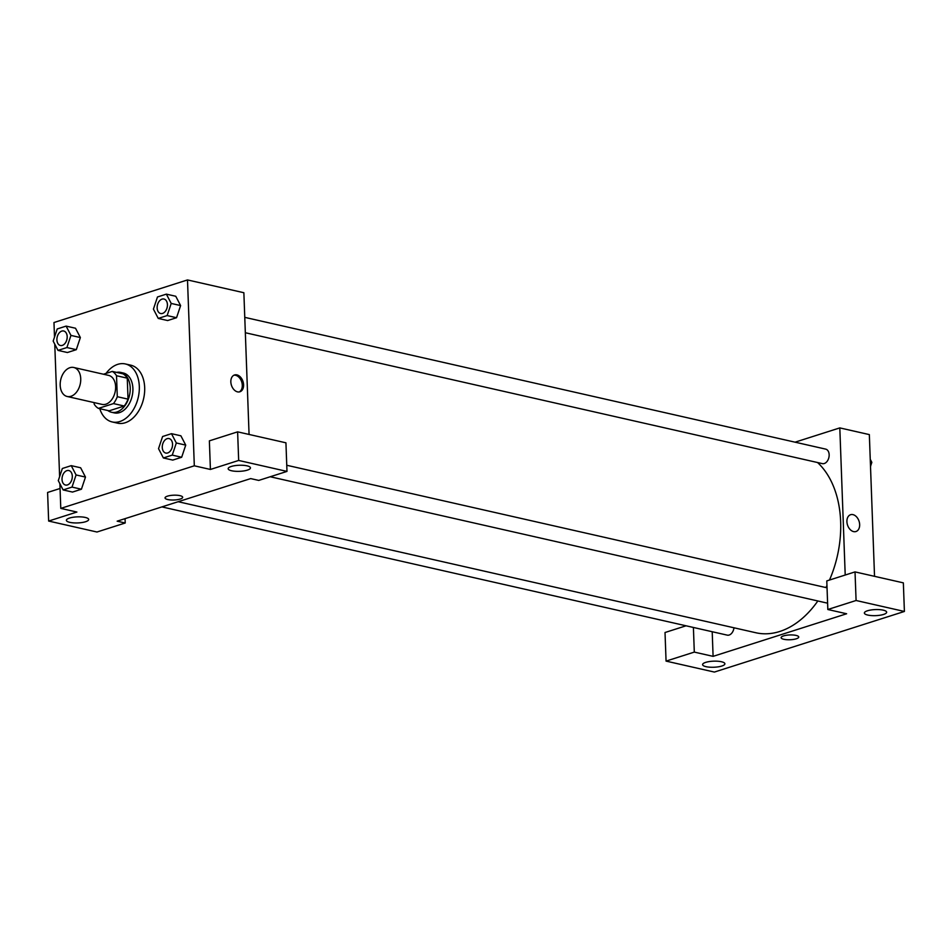 <?xml version="1.0" encoding="UTF-8"?>
<svg xmlns="http://www.w3.org/2000/svg" width="952" height="952" viewBox="0 0 952 952"><rect width="100%" height="100%" fill="white"/><g stroke="black" fill="none" stroke-linecap="round" stroke-linejoin="round"><path stroke-width="1.43" d="M80.73 378.706A14.863 9.996 102.8 0 1 67.164 396.484A14.863 9.996 102.8 0 1 60.714 379.777A14.863 9.996 102.8 0 1 73.744 367.484A14.863 9.996 102.8 0 1 80.73 378.706M73.744 367.484L108.635 375.397A14.863 9.996 102.8 0 1 115.62 386.631A14.863 9.996 102.8 0 1 102.066 404.398L67.164 396.484M128.032 399.138A19.968 13.423 102.8 0 1 124.212 406.016L109.147 410.824L98.413 408.384L113.478 403.588A19.968 13.423 102.8 0 0 117.286 396.698L128.032 399.138L127.259 378.17A19.968 13.423 102.8 0 0 123.034 373.85L112.3 371.411L103.471 374.231M94.129 402.601L94.177 404.076A19.968 13.423 102.8 0 0 98.413 408.384M117.286 396.698L116.525 375.731A19.968 13.423 102.8 0 0 112.3 371.411M124.212 406.016L113.478 403.588M127.259 378.17L116.525 375.731M107.874 410.538A20.444 13.745 -77.2 0 0 111.562 412.275A20.444 13.745 -77.2 0 0 116.81 412.002A20.444 13.745 -77.2 0 0 130.103 391.593A20.444 13.745 -77.2 0 0 120.606 372.399A20.444 13.745 -77.2 0 0 116.537 372.375M120.606 372.399L123.296 373.005A20.444 13.745 102.8 0 1 132.899 388.44A20.444 13.745 102.8 0 1 119.5 412.609A20.444 13.745 102.8 0 1 114.252 412.882L111.562 412.275M106.041 373.41A29.738 19.98 102.8 0 1 125.355 363.95A29.738 19.98 102.8 0 1 139.313 386.393A29.738 19.98 102.8 0 1 112.193 421.95A29.738 19.98 102.8 0 1 99.77 408.694M125.355 363.95L130.721 365.163A29.738 19.98 102.8 0 1 144.68 387.619A29.738 19.98 102.8 0 1 117.56 423.164L112.193 421.95M163.375 457.96L172.264 455.115L176.322 442.977L171.479 433.672L162.59 436.516L158.532 448.654L163.375 457.96L172.764 460.09L181.665 457.257L185.735 445.12M158.258 318.42L167.147 315.576L171.205 303.438L166.362 294.132L157.473 296.976L153.415 309.114L158.258 318.42L167.659 320.55L176.548 317.718L180.618 305.58M72.019 487.091L81.42 489.221L72.519 492.065L81.42 489.221L85.478 477.083L80.634 467.777L85.478 477.071L76.077 474.953L71.233 465.647L62.344 468.491L58.286 480.629L63.129 489.935L72.019 487.091L76.077 474.953M59.881 483.687L60.785 508.392L194.315 465.802L187.496 279.936L53.978 322.526L54.502 337.091M54.764 344.148L59.619 476.631M58.012 350.395L67.402 352.526L76.303 349.682L80.361 337.555L70.96 335.413L66.116 326.108L57.227 328.952L53.169 341.09L58.012 350.395L66.902 347.551L70.96 335.413M60.059 488.483L47.6 492.458L48.647 521.053L76.898 512.045L60.785 508.392M85.24 517.436A11.15 3.034 177.9 0 0 73.102 517.257A11.15 3.034 177.9 0 0 66.39 520.304A11.15 3.034 177.9 0 0 77.647 522.934A11.15 3.034 177.9 0 0 88.679 519.483A11.15 3.034 177.9 0 0 85.24 517.436M125.057 518.662L125.212 523.005L96.973 532.013L48.647 521.053M194.315 465.802L210.416 469.455L209.369 440.859L237.619 431.851L285.933 442.811L286.98 471.407L258.742 480.415L250.685 478.594L117.156 521.172L125.212 523.005M249.067 434.445L243.867 292.728L187.496 279.936M237.524 391.867A8.83 6.081 -107.7 0 1 231.015 383.585A8.83 6.081 -107.7 0 1 234.525 374.969A8.83 6.081 -107.7 0 1 243.01 381.526A8.83 6.081 -107.7 0 1 239.892 391.784A8.83 6.081 -107.7 0 1 237.524 391.867M239.226 391.938A8.83 6.081 72.3 0 0 241.713 381.942A8.83 6.081 72.3 0 0 233.894 375.219M247.008 465.837A11.15 3.034 177.9 0 0 234.882 465.659A11.15 3.034 177.9 0 0 228.159 468.705A11.15 3.034 177.9 0 0 239.416 471.335A11.15 3.034 177.9 0 0 250.447 467.896A11.15 3.034 177.9 0 0 247.008 465.837M210.416 469.455L238.666 460.447L286.98 471.407M237.619 431.851L238.666 460.447M165.041 497.92A8.83 2.404 177.9 0 0 170.61 499.943A8.83 2.404 177.9 0 0 180.237 499.038A8.83 2.404 -2.1 0 1 170.61 499.943A8.83 2.404 -2.1 0 1 165.041 497.92A8.83 2.404 -2.1 0 1 173.764 495.195A8.83 2.404 -2.1 0 1 182.677 497.277A8.83 2.404 -2.1 0 1 180.237 499.05A8.83 2.404 177.9 0 0 182.677 497.277M817.53 462.517A92.927 62.451 102.8 0 1 840.652 521.648A92.927 62.451 102.8 0 1 829.478 580.054M826.955 585.504A92.927 62.451 102.8 0 1 825.919 587.562M817.839 600.974A92.927 62.451 102.8 0 1 755.9 632.759L178.191 501.716M245.342 332.736L822.373 463.624A7.438 4.998 -77.2 0 0 829.156 454.735A7.438 4.998 -77.2 0 0 825.67 449.118L244.771 317.361M733.968 627.784A7.438 4.998 102.8 0 1 727.245 635.139L161.911 506.904M827.597 603.187A7.438 4.998 102.8 0 1 827.49 603.163L270.213 476.75M846.625 613.766L713.096 656.356L694.306 652.096L666.067 661.104L714.381 672.064L904.4 611.458L856.086 600.498L827.835 609.506L846.625 613.766M845.209 575.032L839.807 427.9L795.051 442.18M712.203 631.723L713.096 656.356M796.027 635.401A8.83 2.404 -2.1 0 1 798.752 637.019A8.83 2.404 -2.1 0 1 790.017 639.744A8.83 2.404 -2.1 0 1 781.104 637.662A8.83 2.404 -2.1 0 1 786.423 635.258A8.83 2.404 -2.1 0 1 796.027 635.401M721.449 661.747A11.15 3.034 -2.1 0 1 724.888 663.794A11.15 3.034 -2.1 0 1 713.857 667.245A11.15 3.034 -2.1 0 1 702.6 664.615A11.15 3.034 -2.1 0 1 709.311 661.569A11.15 3.034 -2.1 0 1 721.449 661.747M883.218 610.149A11.15 3.034 -2.1 0 1 886.657 612.196A11.15 3.034 -2.1 0 1 875.626 615.646A11.15 3.034 -2.1 0 1 864.368 613.017A11.15 3.034 -2.1 0 1 871.08 609.97A11.15 3.034 -2.1 0 1 883.218 610.149M781.104 637.662A8.83 2.404 177.9 0 0 790.017 639.744A8.83 2.404 177.9 0 0 798.752 637.019M827.835 609.506L826.788 580.91L855.027 571.902L903.353 582.862L904.4 611.458M855.027 571.902L856.086 600.498M686.059 625.797L665.02 632.509L666.067 661.104M693.401 627.463L694.306 652.096M874.531 576.329L869.343 434.6L839.807 427.9M853.599 531.609A8.83 6.081 -107.7 0 1 847.09 523.326A8.83 6.081 -107.7 0 1 850.6 514.711A8.83 6.081 -107.7 0 1 859.073 521.268A8.83 6.081 -107.7 0 1 855.967 531.525A8.83 6.081 -107.7 0 1 853.599 531.609M855.967 531.525A8.83 6.081 72.3 0 0 859.073 521.268A8.83 6.081 72.3 0 0 850.6 514.711M870.509 466.361L871.842 462.363L870.247 459.304M871.842 462.363L870.342 462.029M870.699 465.79A7.438 4.998 102.8 0 1 870.521 466.825M163.958 299.023L163.934 299.023A7.438 4.998 102.8 0 1 167.421 304.64A7.438 4.998 102.8 0 1 160.662 313.529L160.662 313.529A7.438 4.998 102.8 0 1 157.413 305.164A7.438 4.998 102.8 0 1 163.934 299.023A7.438 4.998 102.8 0 1 163.958 299.023A7.438 4.998 102.8 0 1 167.445 304.64A7.438 4.998 102.8 0 1 160.65 313.517L160.65 313.517M167.659 320.55L176.548 317.718L167.147 315.576M176.548 317.718L180.606 305.568L171.205 303.438M180.606 305.568L175.763 296.262L166.362 294.132M63.689 330.998L63.713 330.998A7.438 4.998 102.8 0 1 63.713 330.998A7.438 4.998 102.8 0 1 67.199 336.615A7.438 4.998 102.8 0 1 60.416 345.505A7.438 4.998 102.8 0 1 60.416 345.493A7.438 4.998 102.8 0 1 57.168 337.139A7.438 4.998 102.8 0 1 63.689 330.998A7.438 4.998 102.8 0 1 67.175 336.603A7.438 4.998 102.8 0 1 60.404 345.493L60.404 345.493M67.402 352.526L76.303 349.682L66.902 347.551M76.303 349.682L80.361 337.543L75.517 328.238L66.116 326.108M169.075 438.563L169.051 438.563A7.438 4.998 102.8 0 1 172.538 444.179A7.438 4.998 102.8 0 1 165.779 453.069L165.767 453.057A7.438 4.998 102.8 0 1 162.53 444.703A7.438 4.998 102.8 0 1 169.051 438.563A7.438 4.998 102.8 0 1 169.075 438.563A7.438 4.998 102.8 0 1 172.562 444.179A7.438 4.998 102.8 0 1 165.767 453.057M172.764 460.09L181.665 457.257L172.264 455.115M181.665 457.257L185.723 445.108L176.322 442.977M185.723 445.108L180.88 435.802L171.479 433.672M68.806 470.538L68.83 470.538A7.438 4.998 102.8 0 1 68.83 470.538A7.438 4.998 102.8 0 1 72.316 476.155A7.438 4.998 102.8 0 1 65.533 485.044A7.438 4.998 102.8 0 1 65.521 485.032A7.438 4.998 102.8 0 1 62.285 476.678A7.438 4.998 102.8 0 1 68.806 470.538A7.438 4.998 102.8 0 1 72.292 476.143A7.438 4.998 102.8 0 1 65.521 485.032L65.521 485.032M72.519 492.065L63.129 489.935M80.634 467.777L71.233 465.647M827.038 587.812L286.754 465.266"/></g></svg>
